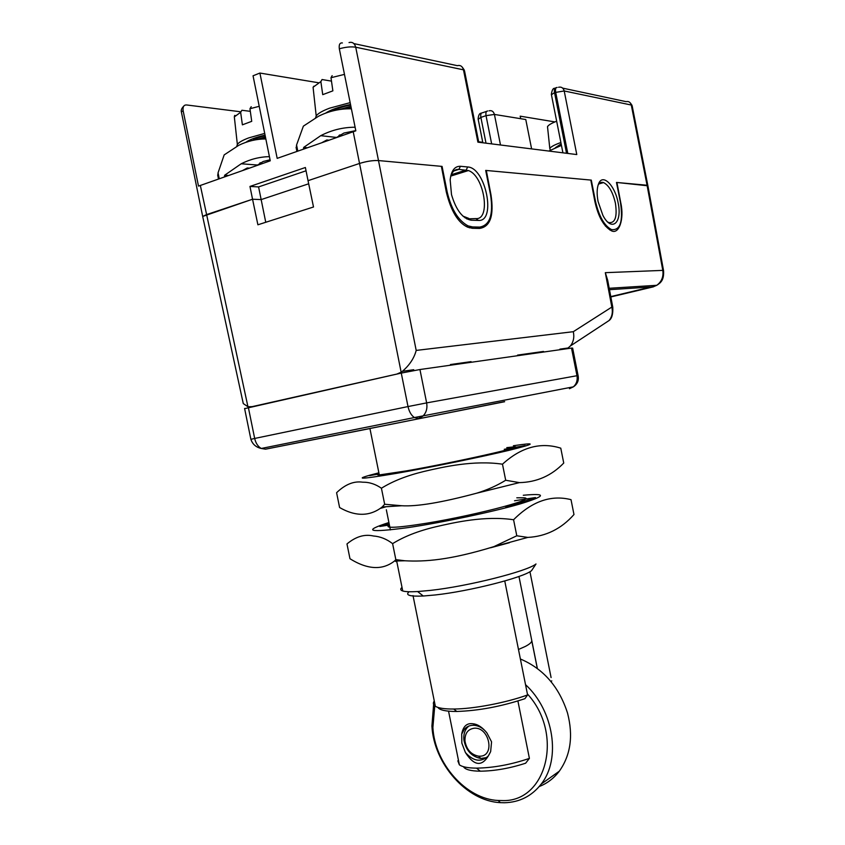 <?xml version="1.0" encoding="UTF-8"?>
<svg xmlns="http://www.w3.org/2000/svg" width="845" height="845" viewBox="0 0 845 845"><rect width="100%" height="100%" fill="white"/><g stroke="black" fill="none" stroke-linecap="round" stroke-linejoin="round"><path stroke-width="1.27" d="M611.526 229.587C620.23 230.579 623.219 221.675 620.515 202.895L616.48 182.435L647.069 185.245L631.289 105.033L564.206 90.964L576.786 154.561L477.9 142.161L463.482 69.829L355.724 47.214L378.497 160.561L442.072 166.402L447.206 192.1C451.336 209.37 458.296 220.64 468.098 225.9L472.545 226.935L479.696 227.094C489.92 225.288 493.533 214.524 490.544 194.794L485.685 170.415L591.289 180.112L595.482 201.332C598.999 216.404 604.344 225.826 611.526 229.587L609.879 230.03M598.07 201.49C596.676 193.938 596.866 187.96 598.661 183.587C602.823 173.109 615.044 185.541 618.096 202.737C622.543 222.89 611.653 232.607 602.876 215.317L598.07 201.49M471.204 220.207C462.659 218.654 456.089 210.12 451.505 194.625L450.163 179.858C451.251 170.658 454.673 166.127 460.44 166.285L467.707 166.972C485.727 167.585 496.585 222.087 478.365 220.418L471.204 220.207L468.658 218.348L462.944 216.13M240.603 111.772L186.587 104.96C183.851 104.843 182.689 106.724 183.112 110.61L198.501 186.111L270.263 160.803L253.046 75.796L259.901 73.05L277.181 158.364L355.829 130.827L339.32 48.799C338.813 44.595 339.838 42.641 342.394 42.947M603.098 324.448L609.118 320.498C612.107 316.695 613.005 312.228 611.833 307.073L573.301 331.694L416.194 350.421L378.497 160.561C372.941 160.328 366.635 161.289 359.59 163.434C366.667 161.247 372.962 160.296 378.497 160.561L441.375 166.338L446.329 192.111C451.008 211.165 458.138 222.858 467.718 227.199L472.344 228.287L479.506 228.435C490.311 226.83 494.145 215.644 490.987 194.889L486.319 170.468L590.813 180.069L594.848 201.353C598.207 216.595 603.679 226.375 611.241 230.685C618.899 235.09 624.466 219.214 620.8 202.969L616.924 182.478L647.893 185.794L647.069 185.245L662.797 270.389L663.568 270.654C664.128 280.044 660.832 282.758 656.755 285.304C661.646 281.734 663.663 276.759 662.797 270.389L605.316 272.671L607.682 280.255L612.752 307.041M265.752 222.277L261.158 199.6L252.549 199.23L249.962 186.439L305.383 167.5L308.034 180.672L359.59 163.434L308.034 180.672L313.506 206.993L257.894 224.791L252.549 199.23L206.296 214.693L202.684 216.468L202.916 217.503L202.684 216.457L252.549 199.23L261.158 199.6L308.689 183.787L261.158 199.6L258.581 186.925L306.038 170.796M441.428 166.613L442.072 166.402M249.962 186.439L258.581 186.925M482.759 142.287L478.661 141.77M554.922 121.912L520.193 116.166L520.689 118.701M500.493 144.991L494.42 114.434L525.78 119.525L531.611 148.9M259.901 73.05L318.586 82.768M459.68 172.982L460.462 173.045M605.675 224.95L605.421 226.111M598.144 184.96C599.517 182.647 601.313 181.855 603.552 182.583C608.907 185.287 612.857 192.153 615.413 203.191C617.368 216.827 615.192 223.302 608.875 222.605L607.882 222.129M450.829 175.675C452.582 171.25 455.265 169.148 458.877 169.38L468.373 170.563C484.206 175.454 491.198 220.175 475.841 218.58L466.746 218.908M486.319 170.468L485.738 170.648M647.893 185.794L663.526 270.442M416.194 350.421C414.156 358.164 409.561 365.124 402.41 371.304L401.143 372.201L353.199 131.651M573.301 331.694C574.484 337.176 573.501 341.94 570.364 345.975L567.27 348.689M396.78 374.103L401.143 372.201M396.664 374.113L252.222 406.625M605.316 272.671L611.833 307.073L612.783 307.221C613.121 314.034 611.896 318.459 609.118 320.498L570.364 345.975M609.467 289.677L649.657 287.089L647.344 287.987L650.058 287.184M610.798 296.69L647.344 287.987M610.777 296.595L647.323 287.891M242.114 398.217L243.275 403.583L247.944 406.741L252.116 406.646M551.088 677.553L529.942 571.695M551.753 680.848L551.12 681.735M518.967 576.459L537.367 668.501M527.586 694.939L524.914 698.678C501.286 706.494 478.576 710.761 456.765 711.469L453.733 709.029C473.612 708.944 506.166 702.744 527.586 694.939L504.761 580.98M453.733 709.029C444.597 709.092 438.46 708.173 435.344 706.283C433.147 704.878 432.788 703.103 434.267 700.97M533.311 568.02L531.537 570.671C523.53 577.515 469.662 591.257 435.27 594.954L423.271 596.01C409.762 596.602 405.03 595.186 409.096 591.743M531.537 570.671L536.005 563.974C527.47 571.22 468.341 586.219 430.718 590.359L417.62 591.553C410.343 591.965 405.378 591.775 402.738 590.972C400.34 590.211 400.107 589.028 402.009 587.412M456.765 711.469C445.98 711.49 439.685 710.138 437.879 707.413M244.627 408.642L401.269 373.089L419.944 369.529L571.505 348.087L572.635 348.087L578.075 375.529L576.987 375.708L571.505 348.087M528.653 354.15L528.716 353.537M525.051 354.657L524.935 354.066M369.93 428.51L504.592 401.607M250.88 439.337L254.672 438.449C255.781 443.234 257.978 446.582 261.274 448.473L265.52 449.181L369.941 428.563M571.463 387.211L569.445 388.711L573.364 386.841C576.501 384.021 577.716 380.303 576.987 375.708L426.64 402.896C427.549 408.441 426.25 412.899 422.753 416.247L418.37 418.433L414.409 417.546C411.304 415.413 409.17 411.747 408.008 406.561L254.672 438.449L248.367 407.491M466.186 362.325L466.007 363.012M408.653 370.427L408.367 371.589M538.93 352.09L538.761 352.724M506.778 447.639L513.644 446.899C529.519 445.621 455.624 462.31 406.635 470.845L379.31 474.932C377.081 475.038 377.018 474.71 379.109 473.95L369.55 475.65L378.982 473.316M504.254 449.297L525.125 445.558L494.874 453.395M381.422 488.241C375.529 484.1 369.244 482.083 362.579 482.189C353.854 480.9 345.193 484.407 336.595 492.709L339.595 507.518C361.227 520.024 375.275 512.397 382.193 506.968L384.665 504.254L401.734 505.743C416.912 506.694 441.861 502.521 476.601 493.216C487.259 489.963 496.955 485.643 505.69 480.256L519.39 482.622C536.755 482.231 551.531 475.703 563.742 463.049L560.774 448.167C540.631 441.808 521.196 447.153 502.479 464.19C473.823 459.976 443.72 466.852 424.19 471.404C407.026 475.534 392.767 481.154 381.422 488.241L384.665 504.254M380.599 508.331L385.7 506.873M502.479 464.19L505.69 480.256M516.802 497.8L523.794 497.789C540.092 498.645 466.693 517.51 417.472 524.629C403.16 526.741 393.95 527.586 389.851 527.153C387.549 526.868 387.411 526.15 389.418 525.009L379.817 526.467L389.133 523.615M514.542 500.768L535.498 497.536L505.68 507.401M392.608 543.641C386.63 539.057 380.25 536.501 373.458 535.994C364.586 533.945 355.756 536.596 346.978 543.948L349.978 558.735C373.173 573.237 387.084 566.784 394.478 561.048L395.84 559.622L404.818 560.774C424.623 561.83 449.244 560.319 493.839 546.652L516.791 535.783L527.808 537.409C545.986 536.438 561.376 528.812 573.977 514.531L571.019 499.67C551.141 494.589 532.001 501.275 513.58 519.749C484.956 515.513 454.874 522.358 435.355 526.879C418.19 530.987 403.942 536.575 392.608 543.641L395.84 559.622M513.58 519.749L516.791 535.783M490.544 547.782L509.429 542.722M395.059 561.048L396.865 561.914L396.685 561.038L402.738 590.972M537.304 668.448L531.79 640.88C531.611 642.422 529.466 644.26 525.368 646.414L518.481 649.478M458.708 761.567L457.832 760.838L459.363 764.799C462.236 766.954 467.961 768.063 476.538 768.137C493.596 767.841 511.214 764.588 529.403 758.387L517.9 700.98M465.426 752.546L461.845 743.114L461.708 734.083C463.134 726.14 467.01 722.718 473.358 723.816C477.943 724.387 482.453 727.418 486.889 732.9L491.568 741.847L490.649 751.596C483.382 767.017 474.974 767.334 465.426 752.546C473.464 761.44 481.09 762.57 488.304 755.958L490.649 751.596M463.482 766.7C465.109 769.563 470.707 771.062 480.287 771.189C494.674 770.999 509.788 768.337 525.622 763.215L529.403 758.387M486.889 732.9C483.467 728.517 479.411 726.003 474.753 725.348C470.496 724.936 467 726.277 464.285 729.351L461.708 734.083M434.763 705.881L432.883 727.46C434.605 763.257 465.944 799.138 498.127 800.468L501.93 800.564C546.609 802.655 564.217 733.861 527.375 693.914M498.127 800.468L500.42 802.644L504.412 802.75C519.538 802.338 531.822 796.106 541.244 784.033C561.26 758.958 553.665 710.413 525.527 684.651M539.258 786.526C547.222 783.389 553.908 778.277 559.316 771.189C570.66 755.166 573.396 735.805 567.534 713.095C559.073 686.753 543.356 668.722 520.383 658.994M500.42 802.644C466.577 801.208 433.728 763.553 431.922 726.013L433.612 704.498M464.972 741.044C466.546 749.61 471.077 754.659 478.587 756.169L479.854 756.201C495.35 756.36 489.403 726.763 474.225 728.221C467.824 729.182 464.739 733.449 464.972 741.044L463.863 739.628C463.461 734.844 464.549 730.862 467.127 727.703L468.795 726.087M478.587 756.169L480.837 758.483L486.783 757.543M480.837 758.483C471.478 756.592 465.827 750.307 463.863 739.628M355.101 127.225C343.07 127.246 331.61 130.056 320.73 135.675L303.693 147.4L307.369 147.759M321.892 142.657L326.825 139.974L328.874 140.196M336.532 137.513L343.904 133.056L355.777 130.616M326.825 139.974L327.638 140.64M303.693 147.4L303.45 149.132M296.32 148.509L296.563 144.991L303.376 126.137L318.502 116.251C328.863 111.096 339.722 108.614 351.076 108.804L351.446 109.079M340.017 135.274L339.025 135.358M332.159 75.649L330.986 77.719L332.877 90.848L322.737 94.651L320.857 81.595L322.04 79.525L331.483 81.131M350.157 102.636L329.666 108.149C322.473 110.832 317.995 113.431 316.21 115.934L315.576 117.793M325.568 113.177C330.575 109.755 338.887 106.861 350.527 104.484M338.613 109.692L350.897 106.301M345.098 108.942L351.129 107.463M333.226 110.801C337.166 108.509 342.975 106.576 350.633 105.012M269.418 156.621C259.563 156.864 250.152 159.251 241.205 163.772L224.654 175.242L228.467 175.485M242.642 170.51L247.258 167.986L249.381 168.134M256.7 165.567L263.207 161.49L270.062 159.789M247.258 167.986L248.05 168.609M224.654 175.242L224.443 176.901M217.894 176.056L218.052 172.845L224.178 154.899L238.786 145.298C247.405 141.094 256.415 138.971 265.837 138.929M260.44 163.074L259.816 162.99M251.208 106.702L249.951 108.73L251.725 121.331L242.388 124.838L240.645 112.3L241.902 110.262L250.321 111.339M264.717 133.404L248.768 137.883C242.695 140.143 238.892 142.319 237.35 144.41L236.79 146.312M245.81 142.351C249.338 139.71 255.76 137.312 265.066 135.126M256.764 139.615L265.414 136.858M262.203 139.045L265.647 137.978M252.761 140.365C255.253 138.664 259.383 137.08 265.161 135.623M548.806 151.054L561.45 145.393M558.598 130.986L558.291 129.465M560.879 142.509C554.542 144.791 550.845 146.776 549.799 148.477L550.348 150.188M555.302 147.759L561.143 143.882M560.753 145.625L561.344 144.865M478.756 142.266L464.539 70.917L463.482 69.829C462.458 66.301 460.398 64.917 457.303 65.656L353.865 43.602M339.32 48.799C345.732 47.003 351.193 46.475 355.724 47.214C354.583 43.243 352.344 41.69 349.038 42.567M247.944 406.741L200.328 185.382M647.819 185.425L632.176 105.9L631.289 105.033C630.454 102.224 628.712 101.094 626.05 101.643L562.685 88.133M478.185 119.346L480.879 117.392C480.425 114.339 480.985 112.786 482.558 112.744L486.572 111.382M551.426 94.788L554.521 92.58C554.045 89.412 554.542 87.838 556.01 87.848L556.094 87.817M491.653 143.882L486.033 115.659L480.879 117.392L486.012 143.175M558.577 87.257C561.418 86.634 563.298 87.869 564.206 90.964L554.521 92.58L566.53 153.272M557.151 87.457C555.683 87.447 555.186 89.031 555.672 92.189L567.787 153.431M489.097 110.801C491.769 110.22 493.543 111.434 494.42 114.434L486.033 115.659C485.59 112.596 486.139 111.044 487.702 111.001M183.112 110.61L181.39 111.984L181.686 113.473M472.545 226.935L469.429 227.833M479.696 227.094L475.312 228.351M594.88 201.501L595.482 201.332M446.382 192.354L447.206 192.1M478.365 220.418L475.841 218.58M460.44 166.285L458.877 169.38L453.934 170.944M467.707 166.972L466.155 170.046L451.209 174.735M566.499 348.214L565.368 348.953M653.565 286.782L650.101 287.131M610.84 296.954L652.953 286.941L656.755 285.304L609.203 288.282M504.623 401.724L265.52 449.181L259.911 448.146M419.944 369.529L426.64 402.896L408.008 406.561L401.269 373.089M513.411 445.737C537.145 442.178 535.677 443.709 509.007 450.332C481.851 456.86 430.876 467.317 397.161 473.242C357.784 479.897 351.689 479.759 378.877 472.809M523.298 495.254C547.285 493.047 546.102 495.983 519.738 504.053C492.857 511.838 441.988 522.59 408.114 527.597C368.494 532.868 362.093 531.178 388.911 522.516M296.563 144.991L297.81 151.118M313.495 91.059L313.072 87.257L320.857 81.595M330.986 77.719L344.475 74.381M218.052 172.845L219.246 178.728M234.699 120.286L234.329 116.885L240.645 112.3M249.951 108.73L259.225 106.312M547.655 128.091L547.507 126.644C548.384 125.071 551.436 123.264 556.665 121.215M632.018 105.319L630.476 103.122M554.816 88.376C553.2 87.912 552.038 89.887 551.341 94.323L562.918 152.818M481.312 113.251C479.59 113.061 478.523 114.952 478.101 118.902L482.854 142.784M243.275 403.583L202.684 216.457L181.39 111.984C180.841 110.294 181.59 108.371 183.64 106.248M464.317 70.135L462.49 67.431M468.098 225.9L466.197 226.449M603.552 182.583L598.841 183.946M468.373 170.563L450.734 176.098M465.574 217.63L464.982 217.809M568.305 347.96L559.908 349.143M543.536 351.446L517.552 355.101M471.056 361.639L450.448 364.544M413.733 369.709L402.41 371.304M435.344 706.283L413.015 595.598M423.271 596.01L417.62 591.553M390.401 529.91L386.334 509.757M379.563 476.2L369.92 428.436M578.086 375.56C579.036 380.356 577.452 384.116 573.364 386.841L414.409 417.546L261.274 448.473C255.961 447.258 252.497 444.185 250.87 439.273L244.585 408.452M519.39 482.622L476.601 493.216M401.734 505.743L382.193 506.968M527.808 537.409L493.839 546.652M404.818 560.774L394.478 561.048M459.363 764.799L448.547 711.163M480.287 771.189L476.538 768.137M464.285 729.351L467.127 727.703M474.753 725.348L473.358 723.816M559.316 771.189L541.244 784.033M432.883 727.46L431.922 726.013M320.73 135.675L336.585 137.45M296.088 147.357L296.912 151.435M339.933 134.82L340.208 136.214M313.928 86.158L313.072 87.257L316.21 115.934M241.205 163.772L257.155 164.997M217.661 174.947L218.485 178.992M260.355 162.694L260.661 164.173M235.237 115.807C234.857 114.952 234.551 115.311 234.329 116.885L237.35 144.41M548.532 125.44L547.507 126.644L549.799 148.477"/></g></svg>
